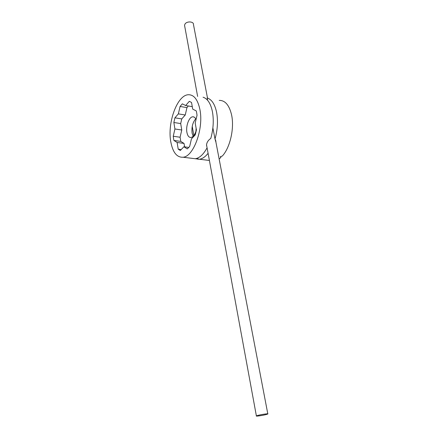 <?xml version="1.0" encoding="UTF-8"?>
<svg xmlns="http://www.w3.org/2000/svg" width="438" height="438" viewBox="0 0 438 438"><rect width="100%" height="100%" fill="white"/><g stroke="black" fill="none" stroke-linecap="round" stroke-linejoin="round"><path stroke-width="0.66" d="M196.706 113.015L196.251 110.907L192.709 109.106L191.516 102.426L189.309 101.342L185.657 105.525L182.328 103.833L180.073 106.45L178.375 113.875L174.921 117.827L173.859 122.503L174.915 128.986L173.251 136.267L173.53 138.419L173.924 140.456L177.122 142.481L178.211 149.144L180.303 150.508L183.883 146.763L187.283 148.915L189.654 146.473L191.455 138.851L195.249 134.888L196.432 129.927L195.2 123.04L197.04 115.265L196.706 113.015M173.251 136.267L180.089 137.236L180.784 141.397L184.026 143.418L184.606 146.861M196.114 128.148L195.945 131.367M195.737 118.813C192.665 122.443 191.455 127.212 192.107 133.13L193.163 136.295M196.049 119.464C195.211 117.592 194.105 116.705 192.72 116.804C189.052 116.941 185.674 126.106 186.906 132.369C187.59 135.862 188.953 137.57 190.99 137.488C193.361 136.935 195.162 134.357 196.399 129.747M219.131 158.95L220.878 157.516L220.391 156.656L222.307 156.054C230.07 147.743 234.554 128.274 231.582 114.904C229.271 105.169 225.154 100.329 219.235 100.384M199.909 109.511C197.773 99.519 193.908 94.597 188.296 94.739C177.193 95.134 167.3 122.684 170.732 141.485C172.687 152.309 176.793 157.554 183.062 157.231C193.552 156.689 203.894 128.558 199.909 109.511M206.878 146.719L206.501 145.115C206.758 142.427 208.192 140.193 210.798 138.419C213.383 129.068 213.925 120.143 212.419 111.641C210.683 103.445 207.563 98.638 203.062 97.214M207.579 98.035L207.179 97.97L207.628 100.318M212.879 127.869L215.009 139.027C217.604 129.714 218.14 120.828 216.613 112.358C214.861 104.189 211.713 99.393 207.179 97.97M215.009 139.027L215.929 142.197M183.062 157.231L199.454 159.246C202.411 158.797 205.291 156.82 208.094 153.327M195.332 158.742C199.591 158.014 203.506 154.373 207.081 147.814M188.296 105.98L186.955 107.622L185.247 114.997L181.759 118.917L180.686 123.56L181.77 129.998L180.089 137.236M183.883 146.763L188.844 147.425M178.211 149.144L181.233 149.539M177.122 142.481L184.026 143.418M173.924 140.456L180.784 141.397M174.915 128.986L181.77 129.998M173.859 122.503L180.686 123.56M174.921 117.827L181.759 118.917M178.375 113.875L185.247 114.997M180.073 106.45L186.955 107.622M185.657 105.525L192.271 106.658M198.042 159.328L197.806 157.992M193.853 135.523L192.238 126.341M220.878 157.516L220.692 156.563M257.314 415.574C260.407 414.611 269.025 413.313 267.826 413.981L266.851 414.353C263.725 415.312 255.223 416.593 256.389 415.925L257.314 415.574M184.716 26.209L184.535 25.245L185.055 23.937C187.01 20.964 193.886 21.467 193.465 24.528L207.492 98.002M192.72 116.804L193.974 117.012M199.454 159.246L209.408 160.472M215.934 141.775L215.616 140.127M215.469 139.771L267.799 413.839M184.535 25.245L197.631 96.442M206.517 144.759L256.389 415.925"/></g></svg>

